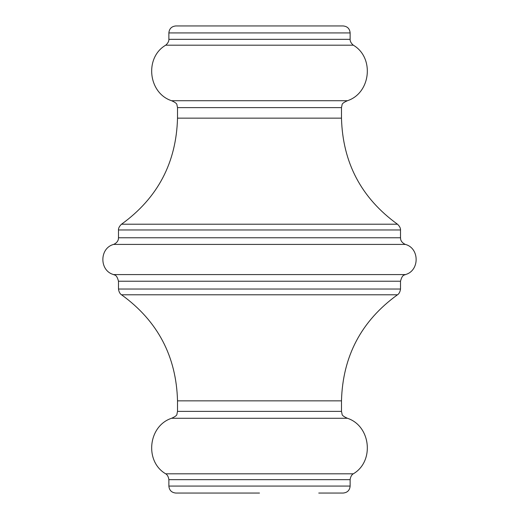 <?xml version="1.0" encoding="UTF-8"?>
<svg xmlns="http://www.w3.org/2000/svg" width="519" height="519" viewBox="0 0 519 519"><rect width="100%" height="100%" fill="white"/><g stroke="black" fill="none" stroke-linecap="round" stroke-linejoin="round"><path stroke-width="0.78" d="M177.517 400.843C176.317 356.268 157.653 320.917 121.53 294.792L397.47 294.792C361.347 320.917 342.683 356.268 341.483 400.843L177.517 400.843L177.517 411.379L341.483 411.379L342.066 414.168C341.976 415.284 343.753 416.647 347.406 418.269L171.594 418.269C148.168 425.911 144.392 461.423 165.697 473.815L353.303 473.815C354.062 473.438 350.831 474.372 350.13 479.66L168.87 479.66L168.87 486.076L350.13 486.076C349.722 490.312 347.393 492.635 343.163 493.05L318.757 493.05M168.87 32.924C169.278 28.688 171.607 26.365 175.837 25.95L343.163 25.95C347.393 26.365 349.722 28.688 350.13 32.924L168.87 32.924L168.87 39.34L350.13 39.34C350.228 38.542 349.274 41.747 353.303 45.185C374.601 57.577 370.838 93.089 347.406 100.731L171.594 100.731C175.247 102.353 177.024 103.716 176.934 104.832L177.517 107.621L177.517 118.157C176.324 162.726 157.659 198.076 121.53 224.208L397.47 224.208C401.44 227.789 400.383 230.929 400.512 229.962L118.488 229.962L118.488 237.767L400.512 237.767L400.629 239.038C400.538 238.682 400.674 242.334 405.352 244.41L113.648 244.41C99.265 248.134 99.265 270.866 113.648 274.59L405.352 274.59C404.658 275.394 402.446 273.824 400.512 281.233L118.488 281.233L118.488 289.038L400.512 289.038C399.818 294.267 396.672 295.201 397.47 294.792M259.5 493.05L175.837 493.05C171.607 492.635 169.278 490.312 168.87 486.076M353.303 45.185L165.697 45.185C144.399 57.577 148.162 93.089 171.594 100.731M177.517 118.157L341.483 118.157L341.483 107.621L177.517 107.621M118.488 237.767L118.371 239.038C118.462 238.682 118.326 242.334 113.648 244.41M113.648 274.59C114.342 275.394 116.554 273.824 118.488 281.233M168.87 39.34C168.772 38.542 169.726 41.747 165.697 45.185M165.697 473.815C164.938 473.438 168.169 474.372 168.87 479.66M177.517 411.379L176.934 414.168C177.024 415.284 175.247 416.647 171.594 418.269M350.13 479.66L350.13 486.076M347.406 418.269C370.832 425.911 374.608 461.423 353.303 473.815M341.483 400.843L341.483 411.379M400.512 281.233L400.512 289.038M405.352 244.41C419.735 248.134 419.735 270.866 405.352 274.59M400.512 229.962L400.512 237.767M350.13 32.924L350.13 39.34M341.483 118.157C342.676 162.726 361.341 198.076 397.47 224.208M341.483 107.621L342.066 104.832C341.976 103.716 343.753 102.353 347.406 100.731M121.53 294.792C122.328 295.201 119.182 294.267 118.488 289.038M118.488 229.962C118.617 230.929 117.56 227.789 121.53 224.208"/></g></svg>
